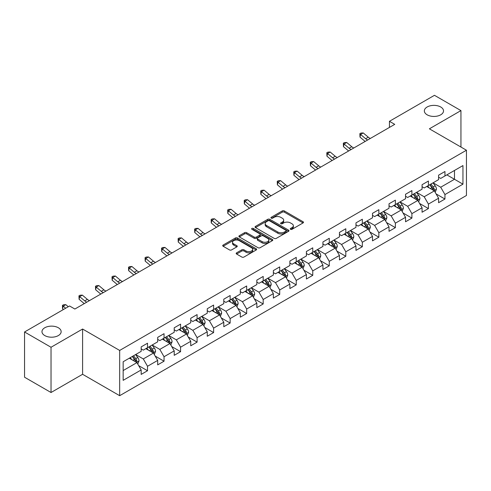 <?xml version="1.0" encoding="UTF-8"?>
<svg xmlns="http://www.w3.org/2000/svg" width="491" height="491" viewBox="0 0 491 491"><rect width="100%" height="100%" fill="white"/><g stroke="black" fill="none" stroke-linecap="round" stroke-linejoin="round"><path stroke-width="0.74" d="M290.543 229.309A1.031 0.595 0 0 0 292.004 229.309L303.045 222.932A1.473 0.847 0 0 0 303.481 222.337A1.473 0.847 0 0 0 303.045 221.736L284.332 210.927A1.473 0.847 0 0 0 282.257 210.927L271.21 217.304A1.031 0.595 0 0 0 270.909 217.728A1.031 0.595 0 0 0 271.21 218.145A1.031 0.595 0 0 0 272.665 218.145L274.095 217.323A4.707 2.719 0 0 1 280.748 217.323L282.307 218.225A4.707 2.719 0 0 1 283.688 220.146A4.707 2.719 0 0 1 282.307 222.061L280.877 222.889A1.031 0.595 0 0 0 280.576 223.307A1.031 0.595 0 0 0 280.877 223.73A1.031 0.595 0 0 0 282.331 223.73L283.761 222.902A4.707 2.719 0 0 1 290.414 222.902L291.973 223.804A4.707 2.719 0 0 1 293.354 225.725A4.707 2.719 0 0 1 291.973 227.646L290.543 228.475A1.031 0.595 0 0 0 290.242 228.892A1.031 0.595 0 0 0 290.543 229.309L290.543 228.475M58.337 327.749A9.587 5.536 0 0 0 47.891 326.552A9.587 5.536 0 0 0 41.974 331.664A9.587 5.536 0 0 0 44.779 335.58A9.587 5.536 0 0 0 55.231 336.777A9.587 5.536 0 0 0 61.148 331.664A9.587 5.536 0 0 0 58.337 327.749M440.709 106.989A9.587 5.536 0 0 0 430.263 105.792A9.587 5.536 0 0 0 424.347 110.905A9.587 5.536 0 0 0 427.152 114.814A9.587 5.536 0 0 0 437.604 116.017A9.587 5.536 0 0 0 443.52 110.905A9.587 5.536 0 0 0 440.709 106.989M236.613 252.828A1.473 0.847 0 0 0 236.183 253.43A1.473 0.847 0 0 0 236.613 254.025L241.86 257.057A1.473 0.847 0 0 0 243.941 257.057L256.21 249.974A1.473 0.847 0 0 0 256.64 249.373A1.473 0.847 0 0 0 256.21 248.777L237.497 237.969A1.473 0.847 0 0 0 235.416 237.969L223.147 245.052A1.473 0.847 0 0 0 222.718 245.653A1.473 0.847 0 0 0 223.147 246.255L229.493 249.913A1.473 0.847 0 0 0 231.568 249.913L236.822 246.887A1.473 0.847 0 0 0 237.251 246.286A1.473 0.847 0 0 0 236.822 245.684L233.673 243.867A3.934 2.271 0 0 1 232.525 242.259A3.934 2.271 0 0 1 234.95 240.167A3.934 2.271 0 0 1 239.24 240.658L251.558 247.771A3.934 2.271 0 0 1 252.712 249.373A3.934 2.271 0 0 1 250.281 251.472A3.934 2.271 0 0 1 245.997 250.981L243.941 249.796A1.473 0.847 0 0 0 241.86 249.796L236.613 252.828L236.613 254.025M82.592 329.031L51.027 347.26L24.55 331.971L24.55 377.223L51.027 392.512L82.592 374.289L119.669 395.691L119.669 350.439L82.592 329.031L82.592 374.289M460.945 147.042L460.945 110.598L429.38 128.82L466.45 150.221L119.669 350.439M460.945 110.598L434.461 95.309L389.443 121.302L389.443 127.415M24.55 331.971L69.569 305.979L74.865 309.035L394.739 124.358L389.443 121.302M274.199 238.393A1.473 0.847 0 0 0 276.273 238.393L288.542 231.31A1.473 0.847 0 0 0 288.978 230.709A1.473 0.847 0 0 0 288.542 230.107L269.829 219.305A1.473 0.847 0 0 0 267.748 219.305L255.486 226.388A1.473 0.847 0 0 0 255.05 226.983A1.473 0.847 0 0 0 255.486 227.585L274.199 238.393M252.306 229.536A1.031 0.595 0 0 1 253.35 229.678L253.35 228.456L272.376 239.442A1.473 0.847 0 0 1 272.806 240.044A1.473 0.847 0 0 1 272.376 240.639L260.107 247.722A1.473 0.847 0 0 1 258.033 247.722L239.313 236.92L239.313 235.717A1.473 0.847 0 0 0 238.884 236.318A1.473 0.847 0 0 0 239.313 236.92M239.313 235.717L244.567 232.691A1.473 0.847 0 0 1 246.648 232.691L254.234 237.073A1.473 0.847 0 0 0 256.314 237.073L259.8 235.06A1.473 0.847 0 0 0 260.23 234.459A1.473 0.847 0 0 0 259.8 233.857L251.895 229.297A1.031 0.595 0 0 1 251.595 228.88A1.031 0.595 0 0 1 252.227 228.327A1.031 0.595 0 0 1 253.35 228.456M119.669 395.691L466.45 195.479L466.45 150.221M138.677 365.635L147.521 370.742L147.521 366.274L157.691 360.406L157.691 364.868L164.049 361.198L164.049 356.736L174.213 350.869L174.213 355.331L180.571 351.66L180.571 347.198L190.741 341.325L190.741 345.793L197.094 342.123L197.094 337.655L207.263 331.787L207.263 336.249L213.616 332.579L213.616 328.117L223.786 322.249L223.786 326.711L230.144 323.041L230.144 318.579L240.308 312.706L240.308 317.174L246.666 313.504L246.666 309.035L256.836 303.168L256.836 307.63L263.188 303.96L263.188 299.498L273.358 293.63L273.358 298.092L279.71 294.422L279.71 289.96L289.88 284.086L289.88 288.555L296.239 284.884L296.239 280.416L306.402 274.549L306.402 279.011L312.761 275.341L312.761 270.879L322.931 265.005L322.931 269.473L329.283 265.803L329.283 261.341L339.453 255.467L339.453 259.929L345.805 256.265L345.805 251.797L355.975 245.93L355.975 250.392L362.327 246.721L362.327 242.259L372.497 236.386L372.497 240.854L378.856 237.184L378.856 232.722L389.019 226.848L389.019 231.31L395.378 227.646L395.378 223.178L405.548 217.31L405.548 221.772L411.9 218.102L411.9 213.64L422.07 207.767L422.07 212.235L428.422 208.565L428.422 204.103L438.592 198.229L438.592 202.691L444.95 199.027L444.95 194.559L462.952 184.162L462.952 165.571L454.482 170.463L454.482 179.27L462.952 184.162M147.521 370.742L141.169 374.412L141.169 369.944L123.161 380.341L123.161 361.75L141.169 351.353L141.169 346.892L147.521 343.221L147.521 347.683L157.691 341.816L157.691 337.354L164.049 333.684L164.049 338.146L174.213 332.278L174.213 327.81L180.571 324.14L180.571 328.608L190.741 322.734L190.741 318.272L197.094 314.602L197.094 319.064L207.263 313.197L207.263 308.729L213.616 305.064L213.616 309.526L223.786 303.659L223.786 299.191L230.144 295.521L230.144 299.989L240.308 294.115L240.308 289.653L246.666 285.983L246.666 290.445L256.836 284.577L256.836 280.109L263.188 276.445L263.188 280.907L273.358 275.034L273.358 270.572L279.71 266.901L279.71 271.37L289.88 265.496L289.88 261.034L296.239 257.364L296.239 261.826L306.402 255.958L306.402 251.49L312.761 247.826L312.761 252.288L322.931 246.414L322.931 241.953L329.283 238.282L329.283 242.75L339.453 236.877L339.453 232.415L345.805 228.745L345.805 233.207L355.975 227.339L355.975 222.871L362.327 219.207L362.327 223.669L372.497 217.795L372.497 213.333L378.856 209.663L378.856 214.131L389.019 208.258L389.019 203.796L395.378 200.125L395.378 204.587L405.548 198.72L405.548 194.252L411.9 190.588L411.9 195.05L422.07 189.176L422.07 184.714L428.422 181.044L428.422 185.512L438.592 179.638L438.592 175.177L444.95 171.506L444.95 175.968L462.952 165.571M145.827 348.665L153.456 353.066L143.286 358.939L135.663 354.533M141.169 348.911L143.286 350.132L147.521 347.683M143.286 358.939L147.521 366.274M153.456 353.066L157.691 360.406M162.355 339.128L169.978 343.528L159.808 349.396L152.185 344.995M157.691 339.367L159.808 340.594L164.049 338.146M159.808 349.396L164.049 356.736M169.978 343.528L174.213 350.869M178.877 329.584L186.5 333.99L176.337 339.858L168.708 335.457M174.213 329.829L176.337 331.051L180.571 328.608M176.337 339.858L180.571 347.198M186.5 333.99L190.741 341.325M195.4 320.046L203.029 324.447L192.859 330.32L185.23 325.914M190.741 320.292L192.859 321.513L197.094 319.064M192.859 330.32L197.094 337.655M203.029 324.447L207.263 331.787M211.922 310.502L219.551 314.909L209.381 320.776L201.752 316.376M207.263 310.748L209.381 311.975L213.616 309.526M209.381 320.776L213.616 328.117M219.551 314.909L223.786 322.249M228.444 300.965L236.073 305.371L225.903 311.239L218.28 306.838M223.786 301.21L225.903 302.431L230.144 299.989M225.903 311.239L230.144 318.579M236.073 305.371L240.308 312.706M244.972 291.427L252.595 295.827L242.431 301.701L234.802 297.294M240.308 291.672L242.431 292.894L246.666 290.445M242.431 301.701L246.666 309.035M252.595 295.827L256.836 303.168M261.494 281.883L269.123 286.29L258.953 292.157L251.324 287.757M256.836 282.129L258.953 283.356L263.188 280.907M258.953 292.157L263.188 299.498M269.123 286.29L273.358 293.63M278.016 272.345L285.645 276.746L275.476 282.62L267.847 278.219M273.358 272.591L275.476 273.812L279.71 271.37M275.476 282.62L279.71 289.96M285.645 276.746L289.88 284.086M294.539 262.808L302.168 267.208L291.998 273.082L284.375 268.675M289.88 263.053L291.998 264.275L296.239 261.826M291.998 273.082L296.239 280.416M302.168 267.208L306.402 274.549M311.067 253.264L318.69 257.671L308.52 263.538L300.897 259.138M306.402 253.509L308.52 254.737L312.761 252.288M308.52 263.538L312.761 270.879M318.69 257.671L322.931 265.005M327.589 243.726L335.212 248.127L325.048 254L317.419 249.6M322.931 243.972L325.048 245.193L329.283 242.75M325.048 254L329.283 261.341M335.212 248.127L339.453 255.467M344.111 234.189L351.74 238.589L341.57 244.463L333.941 240.056M339.453 234.434L341.57 235.655L345.805 233.207M341.57 244.463L345.805 251.797M351.74 238.589L355.975 245.93M360.633 224.645L368.262 229.052L358.092 234.919L350.47 230.518M355.975 224.89L358.092 226.112L362.327 223.669M358.092 234.919L362.327 242.259M368.262 229.052L372.497 236.386M377.162 215.107L384.784 219.508L374.615 225.381L366.992 220.981M372.497 215.353L374.615 216.574L378.856 214.131M374.615 225.381L378.856 232.722M384.784 219.508L389.019 226.848M393.684 205.569L401.307 209.97L391.143 215.844L383.514 211.437M389.019 205.815L391.143 207.036L395.378 204.587M391.143 215.844L395.378 223.178M401.307 209.97L405.548 217.31M410.206 196.026L417.835 200.432L407.665 206.3L400.036 201.899M405.548 196.271L407.665 197.492L411.9 195.05M407.665 206.3L411.9 213.64M417.835 200.432L422.07 207.767M426.728 186.488L434.357 190.889L424.187 196.762L416.558 192.355M422.07 186.733L424.187 187.955L428.422 185.512M424.187 196.762L428.422 204.103M434.357 190.889L438.592 198.229M446.853 174.87L454.482 179.27L440.709 187.224L433.087 182.818M438.592 177.19L440.709 178.417L444.95 175.968M440.709 187.224L444.95 194.559M51.027 347.26L51.027 392.512M123.161 370.558L136.934 362.61L129.305 358.203M136.934 362.61L141.169 369.944M436.106 193.92L444.95 199.027M419.578 203.458L428.422 208.565M403.056 212.996L411.9 218.102M386.534 222.54L395.378 227.646M370.011 232.077L378.856 237.184M353.483 241.615L362.327 246.721M336.961 251.159L345.805 256.265M320.439 260.696L329.283 265.803M303.917 270.234L312.761 275.341M287.395 279.778L296.239 284.884M270.866 289.316L279.71 294.422M254.344 298.853L263.188 303.96M237.822 308.397L246.666 313.504M221.3 317.935L230.144 323.041M204.772 327.472L213.616 332.579M188.249 337.016L197.094 342.123M171.727 346.554L180.571 351.66M155.205 356.098L164.049 361.198M290.954 229.457L291.973 228.867A4.707 2.719 0 0 0 293.354 226.946L293.354 225.725M283.688 220.146L283.688 221.367A4.707 2.719 0 0 1 282.307 223.288L281.288 223.878M303.045 221.736L303.045 222.932L284.332 212.155A1.473 0.847 0 0 0 282.257 212.155L271.621 218.292M288.524 231.316L269.829 220.527A1.473 0.847 0 0 0 267.748 220.527L255.504 227.597M285.946 231.126A1.031 0.595 0 0 0 286.247 230.709A1.031 0.595 0 0 0 285.946 230.285L269.516 220.803A1.031 0.595 0 0 0 268.061 220.803L266.558 221.674A4.707 2.719 0 0 0 265.177 223.595A4.707 2.719 0 0 0 266.558 225.516L277.783 231.998A4.707 2.719 0 0 0 284.436 231.998L285.946 231.126L285.946 232.353A1.031 0.595 0 0 0 286.247 231.93L286.247 230.709M265.177 223.595L265.177 224.817A4.707 2.719 0 0 0 266.558 226.738L266.558 225.516M285.946 232.353L284.436 233.219A4.707 2.719 0 0 1 277.783 233.219L266.558 226.738M239.338 236.932L244.567 233.912L244.567 232.691M260.23 234.459L260.23 235.68A1.473 0.847 0 0 1 259.8 236.281L256.314 238.295A1.473 0.847 0 0 1 254.234 238.295L246.648 233.912A1.473 0.847 0 0 0 244.567 233.912M253.35 229.678L272.358 240.651M262.108 241.615A3.934 2.271 0 0 0 266.398 242.112A3.934 2.271 0 0 0 268.822 240.013A3.934 2.271 0 0 0 267.675 238.405L263.329 235.901A1.473 0.847 0 0 0 261.255 235.901L257.769 237.908A1.473 0.847 0 0 0 257.339 238.509A1.473 0.847 0 0 0 257.769 239.111L262.108 241.615L262.108 242.842A3.934 2.271 0 0 0 266.398 243.333A3.934 2.271 0 0 0 268.822 241.234L268.822 240.013M257.339 238.509L257.339 239.737A1.473 0.847 0 0 0 257.769 240.332L257.769 239.111M262.108 242.842L257.769 240.332M252.712 249.373L252.712 250.6A3.934 2.271 0 0 1 250.281 252.699A3.934 2.271 0 0 1 245.997 252.202L243.941 251.018A1.473 0.847 0 0 0 241.86 251.018L236.631 254.037M232.525 242.259L232.525 243.487A3.934 2.271 0 0 0 233.673 245.089L233.673 243.867M236.822 245.684L236.822 246.887L233.673 245.089M256.192 249.987L237.497 239.191A1.473 0.847 0 0 0 235.416 239.191L223.166 246.267L223.147 245.052M435.192 192.343L436.45 189.164A3.971 2.289 -120 0 0 435.186 185.788L433.001 182.867M429.189 187.906L427.704 185.923M433.743 190.539L434.308 189.336A3.971 2.289 -120 0 0 433.172 186.948L430.988 184.027M429.993 184.604L432.418 187.838A2.019 1.166 60 0 1 432.786 188.458L434.308 189.336M429.717 184.763L431.902 187.679A3.971 2.289 60 0 1 433.037 190.066M367.704 139.966A7.488 4.327 60 0 1 365.635 138.708L360.584 134.466L359.995 137.106L365.046 141.353A11.232 6.487 -120 0 0 365.151 141.439M370.349 138.437A7.488 4.327 60 0 1 368.281 137.179L363.236 132.938L360.584 134.466L359.86 133.669L360.922 133.061L363.236 132.938M359.995 137.106L359.86 133.669M418.67 201.881L419.928 198.708A3.971 2.289 -120 0 0 418.663 195.326L416.478 192.404M412.667 197.45L411.182 195.467M417.221 200.076L417.786 198.873A3.971 2.289 -120 0 0 416.65 196.486L414.465 193.571M413.471 194.141L415.895 197.382A2.019 1.166 60 0 1 416.264 197.996L417.786 198.873M413.195 194.301L415.38 197.222A3.971 2.289 60 0 1 416.515 199.61M402.147 211.418L403.406 208.245A3.971 2.289 -120 0 0 402.141 204.864L399.95 201.948M396.139 206.987L394.66 205.005M400.693 209.614L401.264 208.417A3.971 2.289 -120 0 0 400.128 206.03L397.943 203.108M396.943 203.685L399.373 206.92A2.019 1.166 60 0 1 399.742 207.533L401.264 208.417M396.667 203.845L398.858 206.76A3.971 2.289 60 0 1 399.993 209.148M351.175 149.51A7.488 4.327 60 0 1 349.113 148.251L344.062 144.004L343.473 146.649L348.524 150.89A11.232 6.487 -120 0 0 348.628 150.976M353.827 147.981A7.488 4.327 60 0 1 351.759 146.717L346.707 142.476L344.062 144.004L343.338 143.212L344.4 142.599L346.707 142.476M343.473 146.649L343.338 143.212M334.653 159.047A7.488 4.327 60 0 1 332.585 157.789L327.54 153.548L326.951 156.187L331.996 160.428A11.232 6.487 -120 0 0 332.106 160.52M337.305 157.519A7.488 4.327 60 0 1 335.236 156.261L330.185 152.014L327.54 153.548L326.816 152.75L327.871 152.136L330.185 152.014M326.951 156.187L326.816 152.75M385.619 220.962L386.883 217.783A3.971 2.289 -120 0 0 385.613 214.407L383.428 211.486M379.617 216.525L378.131 214.542M384.171 219.158L384.741 217.955A3.971 2.289 -120 0 0 383.6 215.567L381.415 212.646M380.421 213.223L382.845 216.463A2.019 1.166 60 0 1 383.213 217.077L384.741 217.955M380.144 213.382L382.329 216.304A3.971 2.289 60 0 1 383.471 218.691M369.097 230.5L370.361 227.327A3.971 2.289 -120 0 0 369.091 223.945L366.906 221.03M363.095 226.069L361.609 224.086M367.649 228.696L368.213 227.493A3.971 2.289 -120 0 0 367.078 225.105L364.893 222.19M363.899 222.761L366.323 226.001A2.019 1.166 60 0 1 366.691 226.615L368.213 227.493M363.622 222.92L365.807 225.842A3.971 2.289 60 0 1 366.943 228.229M352.575 240.038L353.833 236.865A3.971 2.289 -120 0 0 352.569 233.483L350.384 230.567M346.572 235.606L345.087 233.624M351.126 238.233L351.691 237.036A3.971 2.289 -120 0 0 350.556 234.649L348.371 231.727M347.376 232.304L349.801 235.539A2.019 1.166 60 0 1 350.169 236.153L351.691 237.036M347.1 232.464L349.285 235.379A3.971 2.289 60 0 1 350.421 237.767M318.131 168.585A7.488 4.327 60 0 1 316.063 167.327L311.018 163.086L310.429 165.725L315.474 169.972A11.232 6.487 -120 0 0 315.584 170.058M320.776 167.057A7.488 4.327 60 0 1 318.708 165.798L313.663 161.557L311.018 163.086L310.287 162.288L311.349 161.68L313.663 161.557M310.429 165.725L310.287 162.288M301.609 178.129A7.488 4.327 60 0 1 299.541 176.87L294.49 172.623L293.9 175.269L298.951 179.51A11.232 6.487 -120 0 0 299.056 179.602M304.254 176.6A7.488 4.327 60 0 1 302.186 175.336L297.141 171.095L294.49 172.623L293.765 171.832L294.827 171.218L297.141 171.095M293.9 175.269L293.765 171.832M285.081 187.666A7.488 4.327 60 0 1 283.019 186.408L277.967 182.167L277.378 184.806L282.429 189.047A11.232 6.487 -120 0 0 282.534 189.139M287.732 186.138A7.488 4.327 60 0 1 285.664 184.88L280.619 180.633L277.967 182.167L277.243 181.369L278.305 180.756L280.619 180.633M277.378 184.806L277.243 181.369M336.053 249.581L337.311 246.402A3.971 2.289 -120 0 0 336.047 243.027L333.855 240.105M330.05 245.144L328.565 243.162M334.598 247.777L335.169 246.574A3.971 2.289 -120 0 0 334.033 244.187L331.848 241.271M330.854 241.842L333.279 245.083A2.019 1.166 60 0 1 333.647 245.696L335.169 246.574M330.572 242.002L332.763 244.923A3.971 2.289 60 0 1 333.898 247.311M268.559 197.204A7.488 4.327 60 0 1 266.49 195.946L261.445 191.705L260.856 194.344L265.901 198.591A11.232 6.487 -120 0 0 266.012 198.677M271.21 195.676A7.488 4.327 60 0 1 269.142 194.418L264.09 190.177L261.445 191.705L260.721 190.907L261.777 190.299L264.09 190.177M260.856 194.344L260.721 190.907M319.531 259.119L320.789 255.946A3.971 2.289 -120 0 0 319.518 252.564L317.333 249.649M313.522 254.688L312.037 252.705M318.076 257.315L318.647 256.112A3.971 2.289 -120 0 0 317.511 253.724L315.32 250.809M314.326 251.38L316.75 254.62A2.019 1.166 60 0 1 317.118 255.234L318.647 256.112M314.05 251.539L316.235 254.461A3.971 2.289 60 0 1 317.376 256.848M252.036 206.748A7.488 4.327 60 0 1 249.968 205.49L244.923 201.242L244.334 203.888L249.379 208.129A11.232 6.487 -120 0 0 249.489 208.221M254.682 205.22A7.488 4.327 60 0 1 252.62 203.961L247.568 199.714L244.923 201.242L244.199 200.451L245.255 199.837L247.568 199.714M244.334 203.888L244.199 200.451M303.002 268.657L304.267 265.484A3.971 2.289 -120 0 0 302.996 262.102L300.811 259.187M297 264.226L295.514 262.243M301.554 266.852L302.118 265.656A3.971 2.289 -120 0 0 300.983 263.268L298.798 260.347M297.804 260.924L300.228 264.158A2.019 1.166 60 0 1 300.596 264.772L302.118 265.656M297.528 261.083L299.713 263.998A3.971 2.289 60 0 1 300.848 266.386M235.514 216.285A7.488 4.327 60 0 1 233.446 215.027L228.395 210.786L227.806 213.425L232.857 217.666A11.232 6.487 -120 0 0 232.967 217.759M238.16 214.757A7.488 4.327 60 0 1 236.091 213.499L231.046 209.258L228.395 210.786L227.671 209.988L228.732 209.381L231.046 209.258M227.806 213.425L227.671 209.988M286.48 278.201L287.738 275.021A3.971 2.289 -120 0 0 286.474 271.646L284.289 268.724M280.478 273.763L278.992 271.781M285.032 276.396L285.596 275.193A3.971 2.289 -120 0 0 284.461 272.806L282.276 269.89M281.282 270.461L283.706 273.702A2.019 1.166 60 0 1 284.074 274.316L285.596 275.193M281.005 270.621L283.19 273.542A3.971 2.289 60 0 1 284.326 275.93M218.992 225.829A7.488 4.327 60 0 1 216.924 224.565L211.873 220.324L211.283 222.963L216.335 227.21A11.232 6.487 -120 0 0 216.439 227.296M221.637 224.295A7.488 4.327 60 0 1 219.569 223.037L214.524 218.796L211.873 220.324L211.148 219.532L212.21 218.918L214.524 218.796M211.283 222.963L211.148 219.532M269.958 287.738L271.216 284.565A3.971 2.289 -120 0 0 269.952 281.183L267.767 278.268M263.955 283.307L262.47 281.325M268.503 285.934L269.074 284.731A3.971 2.289 -120 0 0 267.939 282.343L265.754 279.428M264.759 279.999L267.184 283.239A2.019 1.166 60 0 1 267.552 283.853L269.074 284.731M264.483 280.158L266.668 283.08A3.971 2.289 60 0 1 267.804 285.467M202.464 235.367A7.488 4.327 60 0 1 200.396 234.109L195.35 229.862L194.761 232.507L199.812 236.748A11.232 6.487 -120 0 0 199.917 236.84M205.115 233.839A7.488 4.327 60 0 1 203.047 232.581L197.996 228.333L195.35 229.862L194.626 229.07L195.682 228.456L197.996 228.333M194.761 232.507L194.626 229.07M253.436 297.276L254.694 294.103A3.971 2.289 -120 0 0 253.43 290.721L251.239 287.806M247.427 292.845L245.942 290.862M251.981 295.472L252.552 294.275A3.971 2.289 -120 0 0 251.417 291.887L249.225 288.966M248.231 289.543L250.662 292.777A2.019 1.166 60 0 1 251.024 293.391L252.552 294.275M247.955 289.702L250.146 292.618A3.971 2.289 60 0 1 251.282 295.005M185.942 244.905A7.488 4.327 60 0 1 183.873 243.646L178.828 239.405L178.239 242.045L183.284 246.286A11.232 6.487 -120 0 0 183.395 246.378M188.593 243.376A7.488 4.327 60 0 1 186.525 242.118L181.474 237.877L178.828 239.405L178.104 238.608L179.16 238L181.474 237.877M178.239 242.045L178.104 238.608M236.907 306.82L238.172 303.647A3.971 2.289 -120 0 0 236.901 300.265L234.716 297.343M230.905 302.382L229.42 300.4M235.459 305.015L236.03 303.812A3.971 2.289 -120 0 0 234.888 301.425L232.703 298.51M231.709 299.08L234.133 302.321A2.019 1.166 60 0 1 234.502 302.935L236.03 303.812M231.433 299.24L233.618 302.161A3.971 2.289 60 0 1 234.753 304.549M169.42 254.448A7.488 4.327 60 0 1 167.351 253.184L162.3 248.943L161.717 251.582L166.762 255.829A11.232 6.487 -120 0 0 166.872 255.915M172.065 252.914A7.488 4.327 60 0 1 169.996 251.656L164.951 247.415L162.3 248.943L161.576 248.151L162.638 247.538L164.951 247.415M161.717 251.582L161.576 248.151M220.385 316.357L221.644 313.184A3.971 2.289 -120 0 0 220.379 309.803L218.194 306.887M214.383 311.926L212.898 309.944M218.937 314.553L219.502 313.35A3.971 2.289 -120 0 0 218.366 310.963L216.181 308.047M215.187 308.618L217.611 311.859A2.019 1.166 60 0 1 217.979 312.472L219.502 313.35M214.911 308.784L217.096 311.699A3.971 2.289 60 0 1 218.231 314.087M152.897 263.986A7.488 4.327 60 0 1 150.829 262.728L145.778 258.481L145.189 261.126L150.24 265.367A11.232 6.487 -120 0 0 150.344 265.459M155.543 262.458A7.488 4.327 60 0 1 153.474 261.2L148.429 256.953L145.778 258.481L145.054 257.689L146.115 257.075L148.429 256.953M145.189 261.126L145.054 257.689M203.863 325.895L205.121 322.722A3.971 2.289 -120 0 0 203.857 319.34L201.672 316.425M197.861 321.464L196.375 319.481M202.409 324.091L202.979 322.894A3.971 2.289 -120 0 0 201.844 320.506L199.659 317.585M198.665 318.162L201.089 321.396A2.019 1.166 60 0 1 201.457 322.01L202.979 322.894M198.389 318.321L200.574 321.237A3.971 2.289 60 0 1 201.709 323.624M136.369 273.524A7.488 4.327 60 0 1 134.301 272.266L129.256 268.025L128.667 270.664L133.718 274.905A11.232 6.487 -120 0 0 133.822 274.997M139.021 271.996A7.488 4.327 60 0 1 136.952 270.737L131.901 266.496L129.256 268.025L128.532 267.227L129.587 266.619L131.901 266.496M128.667 270.664L128.532 267.227M187.341 335.439L188.599 332.266A3.971 2.289 -120 0 0 187.335 328.884L185.144 325.963M181.332 331.008L179.847 329.025M185.886 333.635L186.457 332.432A3.971 2.289 -120 0 0 185.322 330.044L183.131 327.129M182.136 327.7L184.567 330.94A2.019 1.166 60 0 1 184.929 331.554L186.457 332.432M181.86 327.859L184.051 330.781A3.971 2.289 60 0 1 185.187 333.168M119.847 283.068A7.488 4.327 60 0 1 117.779 281.803L112.734 277.562L112.144 280.201L117.189 284.449A11.232 6.487 -120 0 0 117.3 284.535M122.498 281.533A7.488 4.327 60 0 1 120.43 280.275L115.379 276.034L112.734 277.562L112.009 276.771L113.065 276.157L115.379 276.034M112.144 280.201L112.009 276.771M170.813 344.977L172.077 341.804A3.971 2.289 -120 0 0 170.807 338.422L168.622 335.506M164.81 340.545L163.325 338.563M169.364 343.172L169.935 341.969A3.971 2.289 -120 0 0 168.794 339.582L166.609 336.666M165.614 337.243L168.039 340.478A2.019 1.166 60 0 1 168.407 341.092L169.935 341.969M165.338 337.403L167.523 340.318A3.971 2.289 60 0 1 168.659 342.706M103.325 292.605A7.488 4.327 60 0 1 101.256 291.347L96.205 287.1L95.622 289.745L100.667 293.986A11.232 6.487 -120 0 0 100.778 294.078M105.97 291.077A7.488 4.327 60 0 1 103.902 289.819L98.857 285.572L96.205 287.1L95.481 286.308L96.543 285.694L98.857 285.572M95.622 289.745L95.481 286.308M154.291 354.514L155.555 351.341A3.971 2.289 -120 0 0 154.284 347.966L152.1 345.044M148.288 350.083L146.803 348.101M152.842 352.71L153.407 351.513A3.971 2.289 -120 0 0 152.271 349.126L150.086 346.204M149.092 346.781L151.516 350.015A2.019 1.166 60 0 1 151.885 350.629L153.407 351.513M148.816 346.941L151.001 349.856A3.971 2.289 60 0 1 152.136 352.243M86.803 302.143A7.488 4.327 60 0 1 84.734 300.885L79.683 296.644L79.094 299.283L84.145 303.524A11.232 6.487 -120 0 0 84.249 303.616M89.448 300.615A7.488 4.327 60 0 1 87.38 299.357L82.335 295.116L79.683 296.644L78.959 295.846L80.021 295.238L82.335 295.116M79.094 299.283L78.959 295.846M137.768 364.058L139.027 360.885A3.971 2.289 -120 0 0 137.762 357.503L135.577 354.582M131.766 359.627L130.281 357.644M136.32 362.254L136.885 361.051A3.971 2.289 -120 0 0 135.749 358.663L133.564 355.748M132.57 356.319L134.994 359.559A2.019 1.166 60 0 1 135.363 360.173L136.885 361.051M132.294 356.478L134.479 359.4A3.971 2.289 60 0 1 135.614 361.787M68.274 306.728L65.806 304.653L63.161 306.181L62.572 308.821L63.413 309.533M65.628 308.256L62.437 305.39L63.499 304.776L65.806 304.653M62.572 308.821L62.437 305.39M291.973 228.867L291.973 227.646M280.877 223.73L280.877 222.889M282.307 223.288L282.307 222.061M271.21 218.145L271.21 217.304M282.257 212.155L282.257 210.927M284.332 212.155L284.332 210.927M255.486 227.585L255.486 226.388M267.748 220.527L267.748 219.305M269.829 220.527L269.829 219.305M288.542 231.31L288.542 230.107M277.783 233.219L277.783 231.998M284.436 233.219L284.436 231.998M246.648 233.912L246.648 232.691M254.234 238.295L254.234 237.073M256.314 238.295L256.314 237.073M259.8 236.281L259.8 235.06M272.376 240.639L272.376 239.442M241.86 251.018L241.86 249.796M243.941 251.018L243.941 249.796M245.997 252.202L245.997 250.981M235.416 239.191L235.416 237.969M237.497 239.191L237.497 237.969M256.21 249.974L256.21 248.777M433.964 190.668L436.425 189.244M433.172 186.948L435.186 185.788M430.349 188.581L431.902 187.679M365.635 138.708L368.281 137.179M417.442 200.205L419.903 198.781M416.65 196.486L418.663 195.326M413.827 198.119L415.38 197.222M400.92 209.743L403.381 208.325M400.128 206.03L402.141 204.864M397.305 207.656L398.858 206.76M349.113 148.251L351.759 146.717M332.585 157.789L335.236 156.261M384.392 219.287L386.859 217.863M383.6 215.567L385.613 214.407M380.777 217.2L382.329 216.304M367.869 228.824L370.331 227.401M367.078 225.105L369.091 223.945M364.254 226.738L365.807 225.842M351.347 238.362L353.808 236.944M350.556 234.649L352.569 233.483M347.732 236.275L349.285 235.379M316.063 167.327L318.708 165.798M299.541 176.87L302.186 175.336M283.019 186.408L285.664 184.88M334.825 247.906L337.286 246.482M334.033 244.187L336.047 243.027M331.21 245.819L332.763 244.923M266.49 195.946L269.142 194.418M318.297 257.444L320.764 256.02M317.511 253.724L319.518 252.564M314.688 255.357L316.235 254.461M249.968 205.49L252.62 203.961M301.775 266.981L304.236 265.563M300.983 263.268L302.996 262.102M298.16 264.894L299.713 263.998M233.446 215.027L236.091 213.499M285.253 276.525L287.714 275.101M284.461 272.806L286.474 271.646M281.638 274.438L283.19 273.542M216.924 224.565L219.569 223.037M268.73 286.063L271.192 284.639M267.939 282.343L269.952 281.183M265.115 283.976L266.668 283.08M200.396 234.109L203.047 232.581M252.202 295.6L254.669 294.183M251.417 291.887L253.43 290.721M248.593 293.514L250.146 292.618M183.873 243.646L186.525 242.118M235.68 305.144L238.141 303.72M234.888 301.425L236.901 300.265M232.065 303.057L233.618 302.161M167.351 253.184L169.996 251.656M219.158 314.682L221.619 313.258M218.366 310.963L220.379 309.803M215.543 312.595L217.096 311.699M150.829 262.728L153.474 261.2M202.636 324.22L205.097 322.802M201.844 320.506L203.857 319.34M199.021 322.133L200.574 321.237M134.301 272.266L136.952 270.737M186.107 333.763L188.575 332.339M185.322 330.044L187.335 328.884M182.499 331.677L184.051 330.781M117.779 281.803L120.43 280.275M169.585 343.301L172.053 341.877M168.794 339.582L170.807 338.422M165.97 341.214L167.523 340.318M101.256 291.347L103.902 289.819M153.063 352.839L155.524 351.421M152.271 349.126L154.284 347.966M149.448 350.752L151.001 349.856M84.734 300.885L87.38 299.357M136.541 362.383L139.002 360.959M135.749 358.663L137.762 357.503M132.926 360.296L134.479 359.4"/></g></svg>
